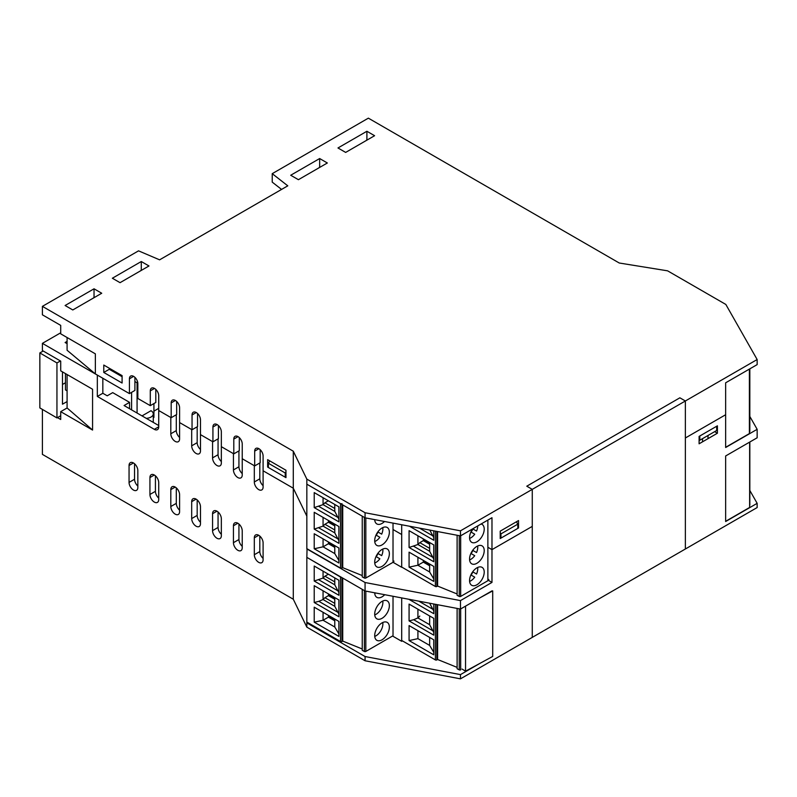 <?xml version="1.0" encoding="UTF-8"?>
<svg xmlns="http://www.w3.org/2000/svg" width="797" height="797" viewBox="0 0 797 797"><rect width="100%" height="100%" fill="white"/><g stroke="black" fill="none" stroke-linecap="round" stroke-linejoin="round"><path stroke-width="1.2" d="M134.912 377.34L134.912 390.43L129.423 393.608L95.361 373.942L67.087 350.252L67.087 337.529M103.779 365.056L122.09 375.626L122.09 383.028L103.779 372.458L103.779 365.056M109.279 368.234L109.279 369.29L122.09 376.692M103.779 372.458L109.279 369.29M267.643 459.66L285.964 470.24L285.964 477.642L267.643 467.062L267.643 459.66M267.643 467.062L268.38 466.643M366.899 131.266L374.59 135.709L345.659 152.416L337.968 147.973L366.899 131.266L366.899 139.724L366.172 140.571M319.657 158.543L327.348 162.986L298.417 179.694L290.716 175.25L319.657 158.543L319.657 167.001L318.92 167.848M95.361 373.942L95.361 353.848L60.711 333.843L60.711 325.385L42.4 314.815L42.4 306.357L138.539 250.846L159.599 259.832L287.787 185.831L272.225 173.666L272.225 182.124L281.56 189.417M141.288 261.526L148.979 265.969L120.048 282.676L112.357 278.233L141.288 261.526L141.288 269.984L140.551 270.831M94.036 288.803L101.727 293.246L72.796 309.953L65.105 305.51L94.036 288.803L94.036 297.261L93.309 298.108M129.423 393.608L129.423 378.804A5.958 3.437 60 0 1 130.658 376.074A5.958 3.437 60 0 1 135.241 377.668A5.958 3.437 60 0 1 137.841 383.666L137.841 398.47L150.294 405.653L150.294 390.859A5.958 3.437 60 0 1 151.53 388.129A5.958 3.437 60 0 1 156.122 389.723A5.958 3.437 60 0 1 158.723 395.72L158.723 410.525L170.807 417.498L170.807 433.777A6.217 3.587 60 0 0 173.517 440.034A6.217 3.587 60 0 0 178.309 441.697A6.217 3.587 60 0 0 179.594 438.858L179.594 422.569L191.688 429.553L191.688 445.832A6.217 3.587 60 0 0 194.398 452.088A6.217 3.587 60 0 0 199.19 453.752A6.217 3.587 60 0 0 200.475 450.913L200.475 434.624L212.56 441.608L212.56 457.886A6.217 3.587 60 0 0 215.27 464.143A6.217 3.587 60 0 0 220.062 465.807A6.217 3.587 60 0 0 221.347 462.967L221.347 446.679L233.441 453.662L233.441 469.941A6.217 3.587 60 0 0 236.151 476.198A6.217 3.587 60 0 0 240.943 477.861A6.217 3.587 60 0 0 242.228 475.012L242.228 458.733L254.313 465.707L254.313 481.996A6.217 3.587 60 0 0 257.023 488.252A6.217 3.587 60 0 0 261.815 489.916A6.217 3.587 60 0 0 263.1 487.067L263.1 470.788L293.286 488.212L263.1 470.788L263.1 455.984A5.958 3.437 60 0 0 260.499 449.986A5.958 3.437 60 0 0 255.917 448.392A5.958 3.437 60 0 0 254.681 451.122L258.895 448.691M176.665 401.449L176.665 414.54L171.176 417.708L158.723 410.525L158.723 426.803A6.217 3.587 60 0 1 157.437 429.653A6.217 3.587 60 0 1 154.329 429.344L97.334 396.438L97.334 375.078L42.4 343.358L42.4 350.55L60.711 361.121L60.711 370.854L92.572 389.245L92.572 430.061L60.711 411.66L60.711 419.491L57.474 417.618M171.176 417.708L171.176 402.903A5.958 3.437 60 0 1 172.411 400.184A5.958 3.437 60 0 1 176.994 401.778A5.958 3.437 60 0 1 179.594 407.775L179.594 422.569L192.047 429.762L192.047 414.958A5.958 3.437 60 0 1 193.282 412.238A5.958 3.437 60 0 1 197.875 413.832A5.958 3.437 60 0 1 200.475 419.82L200.475 434.624L212.929 441.817L212.929 427.013A5.958 3.437 60 0 1 214.164 424.283A5.958 3.437 60 0 1 218.747 425.887A5.958 3.437 60 0 1 221.347 431.874L221.347 446.679L233.8 453.872L233.8 439.067A5.958 3.437 60 0 1 235.035 436.338A5.958 3.437 60 0 1 239.628 437.932A5.958 3.437 60 0 1 242.228 443.929L242.228 458.733L254.681 465.926L254.681 451.122M42.4 409.409L42.4 454.38L293.286 599.224L293.286 488.212L306.835 516.127L293.286 488.212L293.286 451.202L42.4 306.357M155.794 389.394L155.794 402.485L150.294 405.653M197.546 413.504L197.546 426.594L192.047 429.762M218.418 425.558L218.418 438.649L212.929 441.817M239.299 437.603L239.299 450.694L233.8 453.872M260.171 449.657L260.171 462.748L254.681 465.926M293.286 599.224L306.835 627.139L365.066 660.763L460.477 678.845L532.266 637.391L532.266 526.379L491.978 549.641L487.874 547.27L491.978 549.641L532.266 526.379L532.266 489.368L460.477 530.822L365.066 512.74L306.835 479.117L293.286 451.202M757.15 429.324L725.649 447.506L725.649 414.729L685.36 437.991L685.36 400.981L679.871 397.813L526.777 486.2L532.266 489.368L532.266 637.391L757.15 507.559L757.15 503.335L725.649 521.517L725.649 455.964L757.15 437.782L757.15 429.324L749.828 416.442M699.826 440.213L699.826 435.979L716.682 426.256L716.682 430.48L699.099 440.631M518.528 520.561L518.528 527.963L500.217 538.533L500.217 531.141L518.528 520.561M517.801 527.544L518.528 527.963M393.051 562.303L401.698 567.295L401.698 534.518L393.021 529.507L401.698 534.518L401.698 524.755L401.698 567.046L435.391 586.492A1.036 0.598 0 0 0 436.856 586.492L437.593 586.074L437.593 531.559M307.054 548.774L306.835 557.362L365.066 590.976L365.066 582.517L306.835 548.894L306.835 484.187L365.066 517.811L460.477 535.893L491.978 517.711L491.978 582.418L488.382 580.336M725.649 414.729L725.649 382.799L757.15 364.618L757.15 359.537L532.266 489.368L526.777 486.2L679.871 397.813L685.36 400.981L685.36 549.003L685.36 437.991L725.649 414.729M365.066 517.811L365.066 512.74M341.993 503.644A1.036 0.598 0 0 1 340.528 503.644L306.835 484.187L306.835 479.117M460.477 535.893L460.477 530.822M272.225 173.666L368.363 118.155L619.249 263.01L667.597 270.831L725.838 304.454L757.15 359.537M65.464 373.594L65.464 389.902L67.087 390.859M60.711 415.775L56.946 417.927L39.85 407.915L39.85 352.932L43.207 351.019M62.475 384.463L65.464 382.769M67.087 401.578L62.475 404.199L62.475 371.87M56.946 417.927L56.946 362.944L39.85 352.932M56.946 362.944L60.423 360.961M102.833 378.256L102.833 393.27L107.226 395.8L112.716 392.632L129.562 402.355L124.073 405.534L158.723 425.538M97.334 396.438L102.833 393.27M176.296 414.749L176.296 430.609A6.217 3.587 -120 0 0 179.594 437.423M197.178 426.803L197.178 442.664A6.217 3.587 -120 0 0 200.475 449.478M218.059 438.858L218.059 454.718A6.217 3.587 -120 0 0 221.347 461.533M238.931 450.913L238.931 466.773A6.217 3.587 -120 0 0 242.228 473.587M259.812 462.957L259.812 478.818A6.217 3.587 -120 0 0 263.1 485.642M134.544 463.754L134.544 479.246A6.217 3.587 -120 0 0 137.841 486.06M155.425 475.809L155.425 491.301A6.217 3.587 -120 0 0 158.723 498.115M176.296 487.864L176.296 503.355A6.217 3.587 -120 0 0 179.594 510.17M197.178 499.918L197.178 515.4A6.217 3.587 -120 0 0 200.475 522.224M218.059 511.973L218.059 527.455A6.217 3.587 -120 0 0 221.347 534.279M238.931 524.028L238.931 539.509A6.217 3.587 -120 0 0 242.228 546.324M259.812 536.072L259.812 551.564A6.217 3.587 -120 0 0 263.1 558.378M129.054 482.414L129.054 465.498A6.217 3.587 60 0 1 130.339 462.658A6.217 3.587 60 0 1 135.131 464.322A6.217 3.587 60 0 1 137.841 470.579L137.841 487.495A6.217 3.587 60 0 1 136.556 490.334A6.217 3.587 60 0 1 131.764 488.671A6.217 3.587 60 0 1 129.054 482.414L134.544 479.246M149.936 494.469L149.936 477.552A6.217 3.587 60 0 1 151.221 474.713A6.217 3.587 60 0 1 156.013 476.377A6.217 3.587 60 0 1 158.723 482.633L158.723 499.55A6.217 3.587 60 0 1 157.437 502.389A6.217 3.587 60 0 1 152.645 500.725A6.217 3.587 60 0 1 149.936 494.469L155.425 491.301M170.807 506.523L170.807 489.607A6.217 3.587 60 0 1 172.092 486.758A6.217 3.587 60 0 1 176.884 488.431A6.217 3.587 60 0 1 179.594 494.678L179.594 511.594A6.217 3.587 60 0 1 178.309 514.444A6.217 3.587 60 0 1 173.517 512.78A6.217 3.587 60 0 1 170.807 506.523L176.296 503.355M191.688 518.578L191.688 501.662A6.217 3.587 60 0 1 192.974 498.812A6.217 3.587 60 0 1 197.766 500.476A6.217 3.587 60 0 1 200.475 506.733L200.475 523.649A6.217 3.587 60 0 1 199.19 526.498A6.217 3.587 60 0 1 194.398 524.834A6.217 3.587 60 0 1 191.688 518.578L197.178 515.4M212.56 530.633L212.56 513.716A6.217 3.587 60 0 1 213.845 510.867A6.217 3.587 60 0 1 218.637 512.531A6.217 3.587 60 0 1 221.347 518.787L221.347 535.704A6.217 3.587 60 0 1 220.062 538.553A6.217 3.587 60 0 1 215.27 536.889A6.217 3.587 60 0 1 212.56 530.633L218.059 527.455M233.441 542.687L233.441 525.771A6.217 3.587 60 0 1 234.726 522.922A6.217 3.587 60 0 1 239.518 524.585A6.217 3.587 60 0 1 242.228 530.842L242.228 547.758A6.217 3.587 60 0 1 240.943 550.607A6.217 3.587 60 0 1 236.151 548.934A6.217 3.587 60 0 1 233.441 542.687L238.931 539.509M254.313 554.732L254.313 537.816A6.217 3.587 60 0 1 255.598 534.976A6.217 3.587 60 0 1 260.39 536.64A6.217 3.587 60 0 1 263.1 542.896L263.1 559.813A6.217 3.587 60 0 1 261.815 562.652A6.217 3.587 60 0 1 257.023 560.988A6.217 3.587 60 0 1 254.313 554.732L259.812 551.564M60.711 332.787L42.4 343.358M67.087 343.656L65.105 342.521L67.087 341.375M365.066 590.976L460.477 609.057L460.477 600.599L491.978 582.418M365.066 582.517L460.477 600.599M460.477 609.057L491.978 590.876M306.835 557.362L306.835 627.139M307.572 622.487L306.835 622.905L365.066 656.529L365.066 660.763M500.217 537.686L500.954 538.114L517.801 528.391L517.801 524.157L516.426 521.776M500.954 538.114L500.954 533.88L517.801 524.157M500.217 532.615L500.954 533.88M67.087 374.53L67.087 407.984L60.711 411.66M269.755 460.875L268.38 463.256L268.38 467.49L285.226 477.214L285.964 476.795M285.226 477.214L285.226 472.99L285.964 471.714M268.38 463.256L285.226 472.99M131.585 409.867L131.585 392.353M158.723 408.363L153.921 411.132M137.722 382.43L137.074 382.799L134.912 381.554M153.273 417.857L153.921 417.479L153.921 403.561M137.074 413.035L137.074 382.799M153.273 422.39A7.771 4.483 180 0 0 153.273 422.34L153.273 413.882A7.771 4.483 180 0 0 150.992 410.714L142.025 415.895M153.273 413.882A7.771 4.483 180 0 1 146.269 418.345M129.562 408.702L129.562 402.355M92.572 430.061L67.087 407.984M699.099 443.799L699.099 436.407L717.41 425.827L717.41 433.229L699.099 443.799M714.66 431.645L717.41 433.229M749.828 490.454L757.15 503.335M392.542 636.016L401.698 641.306L402.425 640.888M436.856 604.584L436.856 659.916A1.036 0.598 -0 0 1 435.391 659.916L401.698 640.459L401.698 597.919L401.698 641.306M480.282 663.174L460.477 674.611L365.066 656.529M460.477 674.611L460.477 678.845M362.246 516.187L362.246 576.918L364.388 578.044A1.036 0.598 0 0 0 365.823 578.024L393.021 562.323A3.108 1.793 0 0 0 393.927 561.058M314.217 492.606L338.884 506.842L338.884 521.846L314.217 507.599L314.217 492.606M329.181 542.398A1.554 0.897 60 0 0 330.277 544.251L334.78 546.852M362.246 575.564L342.73 567.673L342.73 504.919M340.528 503.644L340.528 568.102A1.036 0.598 0 0 0 341.993 568.102L342.73 567.673M340.528 568.102L306.835 548.645L306.835 484.187M314.217 507.599L323.064 504.64L334.78 511.405L334.78 504.471M334.78 511.405L338.884 519.186M334.78 508.466L324.927 502.777L328.384 500.785M323.064 497.707L323.064 504.64L324.927 502.777M374.71 519.644A10.361 5.978 120 0 0 376.851 523.928A10.361 5.978 120 0 0 384.503 521.497M314.217 548.764L338.884 563.001L338.884 547.997L314.217 533.761L314.217 548.764L323.064 546.822L323.064 538.862M338.884 560.46L334.78 553.596L334.78 545.636M314.217 529.088L314.217 512.282L338.884 526.518L338.884 543.325L314.217 529.088L323.064 526.13L323.064 517.383M334.78 529.955L324.927 524.267L323.064 526.13L334.78 532.894L338.884 540.665M337.838 538.862L318.84 527.893M334.78 532.894L334.78 524.147M324.927 524.267L328.444 522.234L328.444 520.491M334.78 525.89L328.444 522.234M337.838 517.383L318.84 506.414M334.78 547.38L328.444 543.713L323.064 546.822L334.78 553.596M374.7 540.675A10.361 5.978 120 0 0 376.851 545.417A10.361 5.978 120 0 0 387.212 539.43A10.361 5.978 120 0 0 387.212 527.475A10.361 5.978 120 0 0 379.223 530.244A10.361 5.978 120 0 0 374.7 540.675M374.7 562.154A10.361 5.978 -60 0 1 379.223 551.733A10.361 5.978 -60 0 1 387.212 548.954A10.361 5.978 -60 0 1 387.212 560.919A10.361 5.978 -60 0 1 376.851 566.896A10.361 5.978 -60 0 1 374.7 562.154M328.444 541.97L328.444 543.713M375.367 519.764A9.793 5.659 -60 0 1 374.739 520.033M382.779 527.594A9.793 5.659 -60 0 1 381.673 534.149L377.838 531.928L381.673 534.149M378.017 532.037A9.793 5.659 -60 0 1 376.204 535.176M376.025 535.066L379.86 537.288A9.793 5.659 -60 0 1 374.739 541.512M382.779 549.083A9.793 5.659 -60 0 1 381.673 555.629L377.838 553.417L381.673 555.629M378.017 553.516A9.793 5.659 -60 0 1 376.204 556.655M376.025 556.555L379.86 558.777A9.793 5.659 -60 0 1 374.739 563.001M329.181 520.909A1.554 0.897 60 0 0 330.277 522.762L334.78 525.362M457.109 535.255L457.109 595.309L459.251 596.445A1.036 0.598 0 0 0 460.676 596.425L487.874 580.724A3.108 1.793 0 0 0 488.79 579.459M424.044 560.789A1.554 0.897 60 0 0 425.14 562.642L429.643 565.242M457.109 593.964L437.593 586.074M429.782 530.075L433.747 537.577M433.747 530.822L433.747 540.236L409.479 526.229M477.742 525.93A9.793 5.659 -60 0 1 476.536 531.061L472.701 528.839A10.361 5.978 120 0 0 471.714 542.329A10.361 5.978 120 0 0 479.694 539.549A10.361 5.978 120 0 0 484.217 529.128A10.361 5.978 120 0 0 482.065 524.386A10.361 5.978 120 0 0 481.079 523.998M409.08 567.155L433.747 581.392L433.747 566.398L409.08 552.162L409.08 567.155L417.917 565.222L417.917 557.262M433.747 578.861L429.643 571.987L429.643 564.027M409.08 547.489L409.08 530.672L433.747 544.909L433.747 561.726L409.08 547.489L417.917 544.52L417.917 535.773M429.643 548.346L419.79 542.657L417.917 544.52L429.643 551.295L433.747 559.066M432.701 557.262L413.703 546.294M429.643 551.295L429.643 542.548M419.79 542.657L423.307 540.635L423.307 538.882M429.643 544.291L423.307 540.635M432.701 535.783L419.431 528.112M429.643 565.77L423.307 562.114L417.917 565.222L429.643 571.987M469.563 559.066A10.361 5.978 120 0 0 471.714 563.808A10.361 5.978 120 0 0 482.065 557.83A10.361 5.978 120 0 0 482.065 545.865A10.361 5.978 120 0 0 474.085 548.645A10.361 5.978 120 0 0 469.563 559.066M469.563 580.555A10.361 5.978 -60 0 1 474.085 570.124A10.361 5.978 -60 0 1 482.065 567.354A10.361 5.978 -60 0 1 482.065 579.319A10.361 5.978 -60 0 1 471.714 585.297A10.361 5.978 -60 0 1 469.563 580.555M423.307 560.371L423.307 562.114M472.88 528.949A9.793 5.659 -60 0 1 471.067 532.087M470.888 531.978L474.723 534.199A9.793 5.659 -60 0 1 469.602 538.423M476.536 531.061L472.701 528.839M477.642 545.995A9.793 5.659 -60 0 1 476.536 552.54L472.701 550.328L476.536 552.54M472.88 550.428A9.793 5.659 -60 0 1 471.067 553.566M470.888 553.467L474.723 555.688A9.793 5.659 -60 0 1 469.602 559.912M477.642 567.474A9.793 5.659 -60 0 1 476.536 574.029L472.701 571.808L476.536 574.029M472.88 571.917A9.793 5.659 -60 0 1 471.067 575.055M470.888 574.946L474.723 577.167A9.793 5.659 -60 0 1 469.602 581.402M424.044 539.31A1.554 0.897 60 0 0 425.14 541.163L429.643 543.763M462.051 669.052L465.548 671.194L492.705 656.429L492.705 590.876L480.282 597.63M465.548 671.194L465.548 606.138M702.516 438.659L702.516 441.837M708.005 435.491L708.005 438.659M749.389 369.091L749.389 433.588L725.649 447.296M749.638 442.116L749.638 507.45L725.649 521.308M323.064 612.285L323.064 620.245L334.78 627.01L338.884 633.884M314.217 622.178L338.884 636.414L338.884 621.421L314.217 607.184L314.217 622.178L323.064 620.245L328.444 617.137L334.78 620.793M364.388 590.587L364.388 651.468L362.246 650.332L362.246 589.352M341.993 577.656L341.993 641.515A1.036 0.598 -0 0 1 340.528 641.515L340.528 577.068L307.054 557.482M340.528 577.068A1.036 0.598 -0 0 0 341.275 577.237M334.78 581.89L324.927 576.201L323.064 578.064L323.064 571.13M393.021 596.276L393.021 635.747L365.823 651.448L365.823 591.125M364.388 651.468A1.036 0.598 -0 0 0 365.823 651.448M362.246 648.987L342.73 641.097L341.993 641.515M340.528 641.515L306.835 622.068L306.835 557.611M334.78 619.05L334.78 627.01M324.927 576.201L328.384 574.199M389.354 627.119A10.361 5.978 -60 0 1 384.831 637.54A10.361 5.978 -60 0 1 376.851 640.32A10.361 5.978 -60 0 1 376.851 628.355A10.361 5.978 -60 0 1 387.212 622.377A10.361 5.978 -60 0 1 389.354 627.119M314.217 581.023L314.217 566.029L338.884 580.266L338.884 595.259L314.217 581.023L323.064 578.064L334.78 584.829L338.884 592.599M334.78 577.895L334.78 584.829M337.838 590.796L318.84 579.827M314.217 585.695L314.217 602.512L338.884 616.748L338.884 599.932L314.217 585.695M334.78 597.571L334.78 606.318L338.884 614.088M337.838 612.285L318.84 601.317L323.064 599.543L323.064 590.796M314.217 602.512L318.84 601.317M334.78 603.369L324.927 597.68L323.064 599.543L334.78 606.318M324.927 597.68L328.444 595.648L328.444 593.904M328.444 595.648L334.78 599.314M328.444 615.394L328.444 617.137M342.73 578.084L342.73 641.097M374.7 614.088A10.361 5.978 -60 0 1 379.223 603.668A10.361 5.978 -60 0 1 387.212 600.888A10.361 5.978 -60 0 1 387.212 612.853A10.361 5.978 -60 0 1 376.851 618.831A10.361 5.978 -60 0 1 374.7 614.088M374.71 592.809A10.361 5.978 120 0 0 376.851 597.351A10.361 5.978 120 0 0 384.712 594.701M374.739 636.414A9.793 5.659 120 0 0 382.779 622.497M377.26 627.687L376.473 629.042M374.739 614.935A9.793 5.659 120 0 0 382.779 601.018M377.26 606.198L376.473 607.563M374.739 593.446A9.793 5.659 120 0 0 375.736 592.998M329.181 615.812A1.554 0.897 -120 0 0 330.277 617.665L334.78 620.265M329.181 594.333A1.554 0.897 -120 0 0 330.277 596.186L334.78 598.786M417.917 630.676L417.917 638.646L429.643 645.411L433.747 652.275M409.08 640.579L433.747 654.815L433.747 639.812L409.08 625.575L409.08 640.579L417.917 638.646M459.251 608.828L459.251 669.859L457.109 668.733L457.109 608.42M459.251 669.859A1.036 0.598 -0 0 0 460.676 669.849L460.676 608.948M457.109 667.388L437.593 659.488L436.856 659.916M429.643 637.451L429.643 645.411M429.643 603.229L433.747 611M433.747 603.996L433.747 613.66L409.08 599.424M432.701 609.197L418.774 601.157M409.08 604.096L409.08 620.903L433.747 635.139L433.747 618.333L409.08 604.096M429.643 615.961L429.643 624.709L433.747 632.479M432.701 630.686L413.703 619.717L417.917 617.944L417.917 609.197M409.08 620.903L413.703 619.717M419.79 616.081L417.917 617.944L429.643 624.709M437.593 604.724L437.593 659.488M749.569 431.197A1.036 0.598 180 0 1 749.519 432.024L749.389 432.094M749.638 504.67A1.036 0.598 180 0 1 749.638 505.358M150.294 390.859L154.508 388.428M171.176 402.903L175.39 400.473M192.047 414.958L196.261 412.527M212.929 427.013L217.143 424.582M233.8 439.067L238.014 436.636M129.423 378.804L133.637 376.373M154.329 429.344L158.723 426.803M176.296 430.609L170.807 433.777M197.178 442.664L191.688 445.832M218.059 454.718L212.56 457.886M238.931 466.773L233.441 469.941M259.812 478.818L254.313 481.996M133.448 462.967L129.054 465.498M154.329 475.012L149.936 477.552M175.201 487.067L170.807 489.607M196.082 499.121L191.688 501.662M216.953 511.176L212.56 513.716M237.835 523.231L233.441 525.771M258.706 535.285L254.313 537.816M393.021 562.323L393.021 523.111M364.388 578.044L364.388 517.422M330.277 544.251L331.333 543.644M341.993 568.102L341.993 504.491M365.823 517.96L365.823 578.024M330.277 522.762L331.333 522.155M487.874 580.724L487.874 520.072M459.251 596.445L459.251 535.664M425.14 562.642L426.186 562.034M436.856 586.492L436.856 531.42M435.391 531.141L435.391 586.492M460.676 535.783L460.676 596.425M425.14 541.163L426.186 540.555M330.277 617.665L331.333 617.057M330.277 596.186L331.333 595.578M435.391 659.916L435.391 604.305M749.519 369.021L749.519 432.024M749.828 431.595L749.828 368.842M749.828 505.009L749.828 442.006"/></g></svg>
